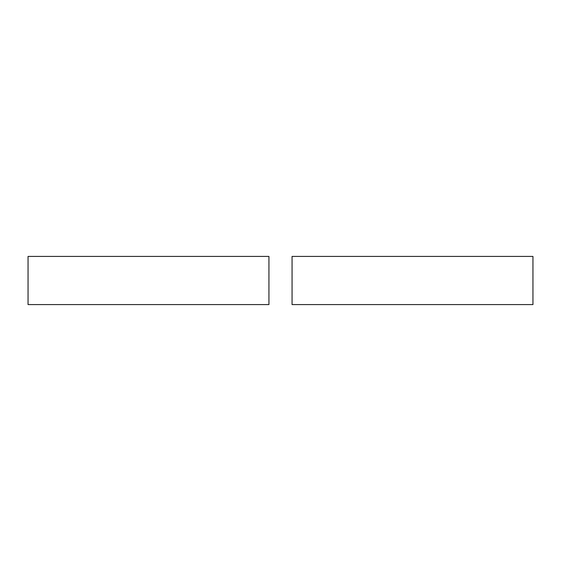 <?xml version="1.0" encoding="UTF-8"?>
<svg xmlns="http://www.w3.org/2000/svg" width="561" height="561" viewBox="0 0 561 561"><rect width="100%" height="100%" fill="white"/><g stroke="black" fill="none" stroke-linecap="round" stroke-linejoin="round"><path stroke-width="0.84" d="M532.95 304.588L292.064 304.588L292.064 256.412L532.95 256.412L532.95 304.588M268.936 256.412L28.05 256.412L28.05 304.588L268.936 304.588L268.936 256.412"/></g></svg>
